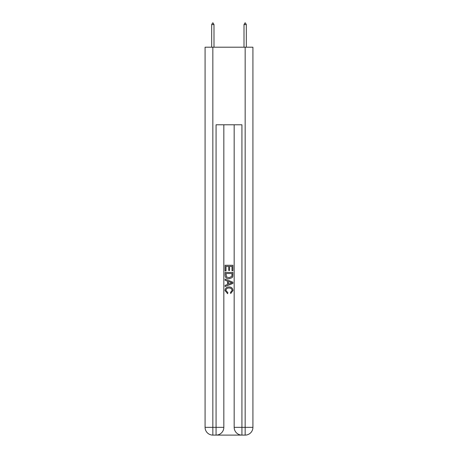 <?xml version="1.0" encoding="UTF-8"?>
<svg xmlns="http://www.w3.org/2000/svg" width="458" height="458" viewBox="0 0 458 458"><rect width="100%" height="100%" fill="white"/><g stroke="black" fill="none" stroke-linecap="round" stroke-linejoin="round"><path stroke-width="0.69" d="M216.651 435.1L241.349 435.1M212.838 47.208L212.838 427.343L205.081 427.343L205.081 47.208L252.919 47.208L252.919 427.343L245.162 427.343L245.162 47.208M234.17 124.788L234.17 427.343A7.757 7.757 0 0 0 241.927 435.1L241.927 427.343L234.17 427.343A7.757 7.757 0 0 0 241.927 435.1L245.162 435.1L245.162 427.343L241.927 427.343L241.927 124.788L216.073 124.788L216.073 427.343L212.838 427.343L212.838 435.1L216.073 435.1A7.757 7.757 0 0 0 223.83 427.343L216.073 427.343L216.073 435.1A7.757 7.757 0 0 0 223.83 427.343L223.83 124.788M245.162 435.1A7.757 7.757 0 0 0 252.919 427.343A7.757 7.757 0 0 1 245.162 435.1M205.081 427.343A7.757 7.757 0 0 0 212.838 435.1A7.757 7.757 0 0 1 205.081 427.343M225.118 270.941L225.118 265.274L232.882 265.274L232.882 270.741L231.983 270.741L231.983 266.367L229.595 266.367L229.595 270.443L228.702 270.443L228.702 266.367L226.017 266.367L226.017 270.941L225.118 270.941M225.118 275.212L225.118 272.436L232.882 272.436L232.767 276.46L232.212 277.588L229.04 278.802C226.561 278.808 225.256 277.617 225.118 275.212M226.017 273.529L226.567 276.958L229.057 277.703L231.822 276.38L231.983 273.529L226.017 273.529M225.118 280.29L225.118 279.128L232.882 282.208L232.882 283.445L225.118 286.525L225.118 285.363L227.506 284.481L227.506 281.172L225.118 280.29M230.551 282.3L228.405 281.504L228.405 284.149L231.983 282.826L230.551 282.3M225.914 290.446L227.861 292.622L227.603 293.721L225.021 290.549C225.233 288.168 226.578 286.971 229.057 286.954C231.439 287.006 232.75 288.197 232.979 290.527L230.723 293.521L230.489 292.427L232.086 290.475C231.851 288.798 230.849 287.99 229.063 288.048C227.248 287.956 226.2 288.752 225.914 290.446M214.001 24.583L213.033 22.9L212.644 22.9L211.676 24.583L214.001 24.583L214.001 47.208M211.676 24.583L211.676 47.208M244.967 22.9L245.356 22.9L246.324 24.583L243.999 24.583L244.967 22.9M246.324 47.208L246.324 24.583M243.999 47.208L243.999 24.583"/></g></svg>
